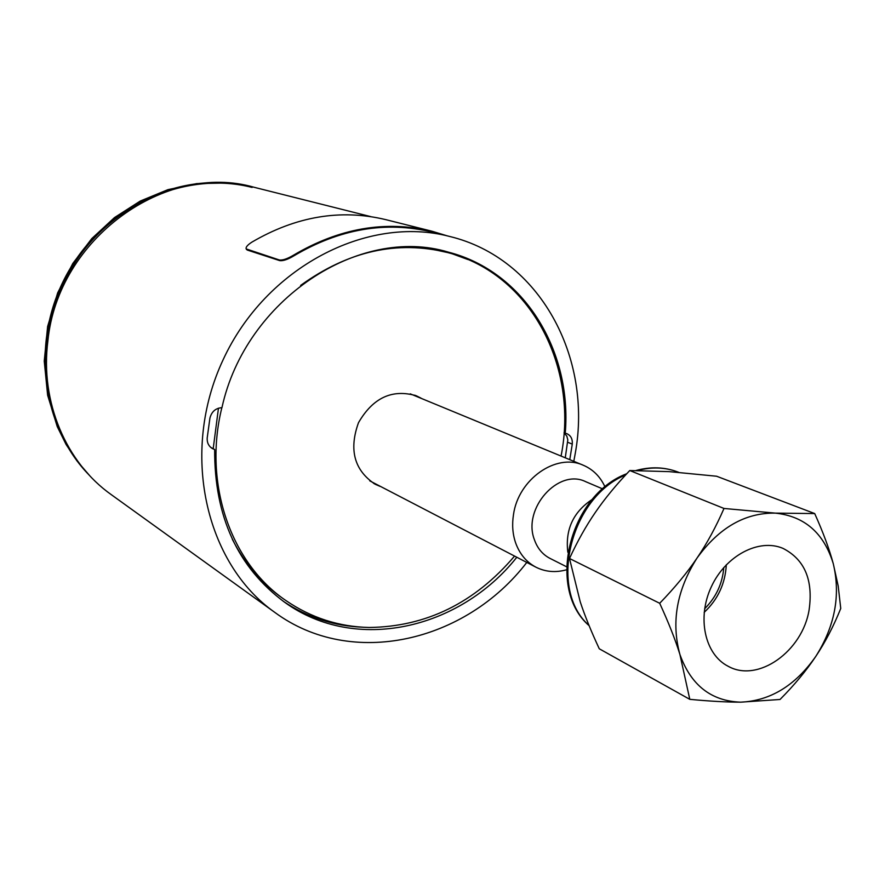 <?xml version="1.0" encoding="UTF-8"?>
<svg xmlns="http://www.w3.org/2000/svg" width="885" height="885" viewBox="0 0 885 885"><rect width="100%" height="100%" fill="white"/><g stroke="black" fill="none" stroke-linecap="round" stroke-linejoin="round"><path stroke-width="1.33" d="M809.122 609.798C813.326 579.952 804.62 559.475 782.982 548.368C758.976 538.102 725.645 555.603 711.341 586.755C696.738 617.774 704.836 654.535 728.167 666.272C757.925 683.109 802.485 651.393 809.122 609.798M659.69 603.282C668.54 622.509 675.288 639.567 679.912 654.469L689.791 699.338C709.726 701.23 726.662 702.17 740.623 702.17L780.039 699.471C794.476 684.913 806.39 670.553 815.793 656.393C825.251 642.244 833.57 626.27 840.75 608.46L838.195 585.981L833.283 563.723C829.3 549.01 823.105 532.283 814.709 513.566L716.584 476.23L669.126 471.628L629.766 470.532L723.996 508.455C716.053 526.763 707.071 543.279 697.048 558.026C687.081 572.783 674.635 587.872 659.69 603.282L569.497 558.49C577.418 541.288 586.036 525.933 595.328 512.437C604.566 498.908 616.048 484.936 629.766 470.532M814.709 513.566L775.282 513.123L723.996 508.455M689.791 699.338L599.278 648.782C591.147 631.348 584.797 615.694 580.228 601.811L569.497 558.49M679.912 654.469C690.908 685.178 711.153 701.075 740.623 702.17C770.227 700.898 795.283 685.643 815.793 656.393C834.931 626.104 840.761 595.207 833.283 563.723C823.935 533.058 804.598 516.198 775.282 513.123C745.181 512.647 719.096 527.615 697.048 558.026C676.771 590.018 671.051 622.155 679.912 654.469M592.452 499.273C573.314 511.84 565.106 529.495 567.827 552.229M704.172 612.376C717.912 599.466 725.291 583.591 726.308 564.763M566.511 566.732L550.005 558.402C542.616 554.563 537.416 548.324 534.396 539.684C522.25 508.598 558.424 468.01 585.682 481.672L602.696 488.918M566.511 569.796C555.603 572.805 545.403 571.931 535.912 567.174C526.309 562.052 519.517 553.855 515.524 542.582C512.603 533.865 511.928 524.573 513.477 514.694C518.256 479.216 556.289 452.711 583.303 465.244C593.061 469.437 600.307 476.672 605.019 486.949M78.975 462.899C37.601 409.866 34.615 326.056 74.052 264.106C113.313 202.012 188.593 171.059 252.125 187.432M564.033 432.809L566.975 433.738C570.88 435.597 572.65 439.048 572.274 444.104L569.774 459.647M564.055 432.82L566.82 436.117L567.816 439.856L565.272 457.788M526.785 562.44C465.665 642.145 351.61 669.071 274.848 612.42C205.165 563.424 179.832 452.047 223.12 359.752C265.788 267.182 367.275 214.767 449.657 236.461L432.013 232.025C385.606 220.885 339.519 228.85 293.765 255.909C287.702 259.504 283.023 261.075 279.704 260.621L247.335 250.068L246.395 249.139M293.389 255.256C287.337 258.851 282.647 260.422 279.339 259.969L246.218 248.928C245.554 247.302 247.424 245.045 251.827 242.169C295.944 216.338 340.537 208.816 385.606 219.602L432.057 231.25C385.506 220.111 339.276 228.109 293.389 255.256L293.765 255.909M447.19 235.841L432.057 231.25M516.807 557.262C459.592 629.467 355.693 653.329 285.047 602.552C237.755 567.672 214.292 516.663 214.657 449.525L212.345 448.551C208.661 446.206 206.946 442.699 207.19 438.009L209.922 418.085C211.637 411.602 215.652 408.129 221.947 407.664C245.499 299.484 359.465 224.923 448.54 252.192C524.329 271.629 572.274 351.157 565.238 433.285M446.394 251.639L467.888 259.526M449.657 236.461C539.795 258.077 592.795 357.573 575.25 453.452L573.801 461.317M274.848 612.42L111.377 494.726C66.098 462.744 39.969 402.011 47.879 340.957C57.813 238.485 165.639 161.402 254.305 187.332L370.749 216.615M214.657 449.525L210.718 447.379M363.27 627.244C334.253 626.149 307.571 617.498 283.244 601.269M418.273 397L414.855 395.208M373.802 483.509L377.364 484.969M380.008 486.341L375.107 484.217C354.277 470.3 348.734 449.79 358.491 422.698C372.917 397.774 392.177 388.792 416.238 395.75L421.017 398.139M514.55 556.09C474.67 602.95 426.227 626.746 369.211 627.476C338.911 626.79 311.155 617.83 285.966 600.594C231.029 563.413 202.93 483.918 221.869 407.62M300.623 285.412C348.281 251.008 397.332 240.067 447.777 252.59C530.823 273.731 578.901 367.021 561.068 456.052M285.966 600.594L282.946 598.492C261.706 583.591 244.835 563.845 232.324 539.253M213.208 448.684L218.462 408.184M426.714 248.065L447.777 252.59M410.253 393.847L583.303 465.244M535.912 567.174L369.786 480.865M589.045 625.496C548.047 589.764 569.951 497.724 625.706 474.869M637.631 470.499C651.88 466.705 665.332 467.214 677.954 472.037L678.707 472.336M89.208 475.134C43.841 428.816 31.329 349.608 61.618 284.66C91.752 219.646 160.384 178.173 225.033 182.996M567.75 442.301L572.274 444.104M279.339 259.969L279.704 260.621M247.335 250.068L246.97 249.448M589.122 625.684C546.122 588.746 569.298 495.213 626.757 473.729M636.016 470.499C650.74 466.495 664.723 467.003 677.954 472.037M704.648 608.714C716.087 597.32 722.481 583.58 723.808 567.484M89.628 475.588L76.94 460.875L66.087 444.48L57.259 426.636L47.635 395.23L44.25 361.135L47.624 326.521L57.658 292.88L72.824 263.442L91.786 238.585L114.519 217.566L140.206 201.083L167.929 189.655L196.736 183.604L225.653 183.029M246.207 248.928L246.572 249.559"/></g></svg>
